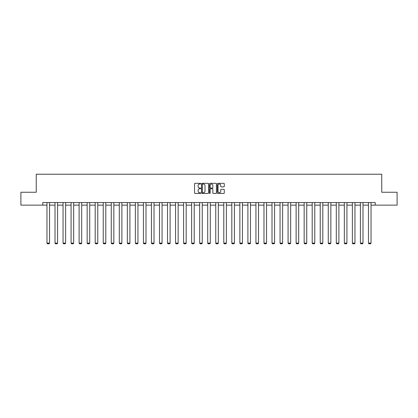 <?xml version="1.0" encoding="UTF-8"?>
<svg xmlns="http://www.w3.org/2000/svg" width="418" height="418" viewBox="0 0 418 418"><rect width="100%" height="100%" fill="white"/><g stroke="black" fill="none" stroke-linecap="round" stroke-linejoin="round"><path stroke-width="0.63" d="M200.755 183.685A0.355 0.355 0 0 0 200.405 183.33L195.028 183.33A0.507 0.507 0 0 0 194.527 183.836L194.527 192.938A0.507 0.507 0 0 0 195.028 193.445L200.405 193.445A0.355 0.355 0 0 0 200.755 193.09A0.355 0.355 0 0 0 200.405 192.735L199.71 192.735A1.62 1.62 0 0 1 198.09 191.12L198.09 190.357A1.62 1.62 0 0 1 199.71 188.743L200.405 188.743A0.355 0.355 0 0 0 200.755 188.387A0.355 0.355 0 0 0 200.405 188.032L199.71 188.032A1.62 1.62 0 0 1 198.09 186.412L198.09 185.655A1.62 1.62 0 0 1 199.71 184.04L200.405 184.04A0.355 0.355 0 0 0 200.755 183.685M223.782 186.893A0.507 0.507 0 0 0 224.283 186.391L224.283 183.836A0.507 0.507 0 0 0 223.782 183.33L217.809 183.33A0.507 0.507 0 0 0 217.308 183.836L217.308 192.938A0.507 0.507 0 0 0 217.809 193.445L223.782 193.445A0.507 0.507 0 0 0 224.283 192.938L224.283 189.856A0.507 0.507 0 0 0 223.782 189.349L221.226 189.349A0.507 0.507 0 0 0 220.72 189.856L220.72 191.381A1.353 1.353 0 0 1 219.366 192.735A1.353 1.353 0 0 1 218.013 191.381L218.013 185.388A1.353 1.353 0 0 1 219.366 184.04A1.353 1.353 0 0 1 220.72 185.388L220.72 186.391A0.507 0.507 0 0 0 221.226 186.893L223.782 186.893M42.798 205.128L20.9 205.128L20.9 192.249L36.251 192.249L36.251 174.217L381.749 174.217L381.749 192.249L397.1 192.249L397.1 205.128L375.202 205.128L375.202 202.552L42.798 202.552L42.798 205.128L46.968 205.128M208.556 183.836A0.507 0.507 0 0 0 208.054 183.33L202.082 183.33A0.507 0.507 0 0 0 201.581 183.836L201.581 192.938A0.507 0.507 0 0 0 202.082 193.445L208.054 193.445A0.507 0.507 0 0 0 208.556 192.938L208.556 183.836M209.946 183.33L215.918 183.33A0.507 0.507 0 0 1 216.419 183.836L216.419 192.938A0.507 0.507 0 0 1 215.918 193.445L213.363 193.445A0.507 0.507 0 0 1 212.856 192.938L212.856 189.244A0.507 0.507 0 0 0 212.349 188.743L210.656 188.743A0.507 0.507 0 0 0 210.149 189.244L210.149 193.09A0.355 0.355 0 0 1 209.794 193.445A0.355 0.355 0 0 1 209.444 193.09L209.444 183.836A0.507 0.507 0 0 1 209.946 183.33M49.543 205.128L55.009 205.128M57.585 205.128L63.045 205.128M65.621 205.128L71.081 205.128M73.657 205.128L79.117 205.128M81.693 205.128L87.153 205.128M89.729 205.128L95.194 205.128M97.77 205.128L103.23 205.128M105.806 205.128L111.266 205.128M113.842 205.128L119.302 205.128M121.878 205.128L127.338 205.128M129.914 205.128L135.38 205.128M137.956 205.128L143.416 205.128M145.992 205.128L151.452 205.128M154.028 205.128L159.488 205.128M162.064 205.128L167.524 205.128M170.1 205.128L175.565 205.128M178.141 205.128L183.601 205.128M186.177 205.128L191.637 205.128M194.213 205.128L199.673 205.128M202.249 205.128L207.709 205.128M210.291 205.128L215.751 205.128M218.327 205.128L223.787 205.128M226.363 205.128L231.823 205.128M234.399 205.128L239.859 205.128M242.435 205.128L247.9 205.128M250.476 205.128L255.936 205.128M258.512 205.128L263.972 205.128M266.548 205.128L272.008 205.128M274.584 205.128L280.044 205.128M282.62 205.128L288.086 205.128M290.662 205.128L296.122 205.128M298.698 205.128L304.158 205.128M306.734 205.128L312.194 205.128M314.77 205.128L320.23 205.128M322.806 205.128L328.271 205.128M330.847 205.128L336.307 205.128M338.883 205.128L344.343 205.128M346.919 205.128L352.379 205.128M354.955 205.128L360.415 205.128M362.991 205.128L368.457 205.128M371.032 205.128L375.202 205.128M202.641 184.04A0.355 0.355 0 0 0 202.286 184.39L202.286 192.379A0.355 0.355 0 0 0 202.641 192.735L203.373 192.735A1.62 1.62 0 0 0 204.992 191.12L204.992 185.655A1.62 1.62 0 0 0 203.373 184.04L202.641 184.04M212.856 185.414A1.353 1.353 0 0 0 211.503 184.061A1.353 1.353 0 0 0 210.149 185.414L210.149 187.525A0.507 0.507 0 0 0 210.656 188.032L212.349 188.032A0.507 0.507 0 0 0 212.856 187.525L212.856 185.414M49.543 202.552L49.543 243.114L46.968 243.114L46.968 202.552M49.543 243.114L49.157 243.783L47.354 243.783L46.968 243.114M57.585 202.552L57.585 243.114L55.009 243.114L55.009 202.552M57.585 243.114L57.198 243.783L55.39 243.783L55.009 243.114M65.621 202.552L65.621 243.114L63.045 243.114L63.045 202.552M65.621 243.114L65.234 243.783L63.431 243.783L63.045 243.114M73.657 202.552L73.657 243.114L71.081 243.114L71.081 202.552M73.657 243.114L73.27 243.783L71.468 243.783L71.081 243.114M81.693 202.552L81.693 243.114L79.117 243.114L79.117 202.552M81.693 243.114L81.306 243.783L79.504 243.783L79.117 243.114M89.729 202.552L89.729 243.114L87.153 243.114L87.153 202.552M89.729 243.114L89.342 243.783L87.54 243.783L87.153 243.114M97.77 202.552L97.77 243.114L95.194 243.114L95.194 202.552M97.77 243.114L97.384 243.783L95.581 243.783L95.194 243.114M105.806 202.552L105.806 243.114L103.23 243.114L103.23 202.552M105.806 243.114L105.42 243.783L103.617 243.783L103.23 243.114M113.842 202.552L113.842 243.114L111.266 243.114L111.266 202.552M113.842 243.114L113.456 243.783L111.653 243.783L111.266 243.114M121.878 202.552L121.878 243.114L119.302 243.114L119.302 202.552M121.878 243.114L121.492 243.783L119.689 243.783L119.302 243.114M129.914 202.552L129.914 243.114L127.338 243.114L127.338 202.552M129.914 243.114L129.528 243.783L127.725 243.783L127.338 243.114M137.956 202.552L137.956 243.114L135.38 243.114L135.38 202.552M137.956 243.114L137.569 243.783L135.766 243.783L135.38 243.114M145.992 202.552L145.992 243.114L143.416 243.114L143.416 202.552M145.992 243.114L145.605 243.783L143.802 243.783L143.416 243.114M154.028 202.552L154.028 243.114L151.452 243.114L151.452 202.552M154.028 243.114L153.641 243.783L151.839 243.783L151.452 243.114M162.064 202.552L162.064 243.114L159.488 243.114L159.488 202.552M162.064 243.114L161.677 243.783L159.875 243.783L159.488 243.114M170.1 202.552L170.1 243.114L167.524 243.114L167.524 202.552M170.1 243.114L169.718 243.783L167.911 243.783L167.524 243.114M178.141 202.552L178.141 243.114L175.565 243.114L175.565 202.552M178.141 243.114L177.754 243.783L175.952 243.783L175.565 243.114M186.177 202.552L186.177 243.114L183.601 243.114L183.601 202.552M186.177 243.114L185.791 243.783L183.988 243.783L183.601 243.114M194.213 202.552L194.213 243.114L191.637 243.114L191.637 202.552M194.213 243.114L193.827 243.783L192.024 243.783L191.637 243.114M202.249 202.552L202.249 243.114L199.673 243.114L199.673 202.552M202.249 243.114L201.863 243.783L200.06 243.783L199.673 243.114M210.291 202.552L210.291 243.114L207.709 243.114L207.709 202.552M210.291 243.114L209.904 243.783L208.096 243.783L207.709 243.114M218.327 202.552L218.327 243.114L215.751 243.114L215.751 202.552M218.327 243.114L217.94 243.783L216.137 243.783L215.751 243.114M226.363 202.552L226.363 243.114L223.787 243.114L223.787 202.552M226.363 243.114L225.976 243.783L224.173 243.783L223.787 243.114M234.399 202.552L234.399 243.114L231.823 243.114L231.823 202.552M234.399 243.114L234.012 243.783L232.209 243.783L231.823 243.114M242.435 202.552L242.435 243.114L239.859 243.114L239.859 202.552M242.435 243.114L242.048 243.783L240.245 243.783L239.859 243.114M250.476 202.552L250.476 243.114L247.9 243.114L247.9 202.552M250.476 243.114L250.089 243.783L248.282 243.783L247.9 243.114M258.512 202.552L258.512 243.114L255.936 243.114L255.936 202.552M258.512 243.114L258.125 243.783L256.323 243.783L255.936 243.114M266.548 202.552L266.548 243.114L263.972 243.114L263.972 202.552M266.548 243.114L266.161 243.783L264.359 243.783L263.972 243.114M274.584 202.552L274.584 243.114L272.008 243.114L272.008 202.552M274.584 243.114L274.198 243.783L272.395 243.783L272.008 243.114M282.62 202.552L282.62 243.114L280.044 243.114L280.044 202.552M282.62 243.114L282.234 243.783L280.431 243.783L280.044 243.114M290.662 202.552L290.662 243.114L288.086 243.114L288.086 202.552M290.662 243.114L290.275 243.783L288.472 243.783L288.086 243.114M298.698 202.552L298.698 243.114L296.122 243.114L296.122 202.552M298.698 243.114L298.311 243.783L296.508 243.783L296.122 243.114M306.734 202.552L306.734 243.114L304.158 243.114L304.158 202.552M306.734 243.114L306.347 243.783L304.544 243.783L304.158 243.114M314.77 202.552L314.77 243.114L312.194 243.114L312.194 202.552M314.77 243.114L314.383 243.783L312.58 243.783L312.194 243.114M322.806 202.552L322.806 243.114L320.23 243.114L320.23 202.552M322.806 243.114L322.419 243.783L320.616 243.783L320.23 243.114M330.847 202.552L330.847 243.114L328.271 243.114L328.271 202.552M330.847 243.114L330.46 243.783L328.658 243.783L328.271 243.114M338.883 202.552L338.883 243.114L336.307 243.114L336.307 202.552M338.883 243.114L338.496 243.783L336.694 243.783L336.307 243.114M346.919 202.552L346.919 243.114L344.343 243.114L344.343 202.552M346.919 243.114L346.532 243.783L344.73 243.783L344.343 243.114M354.955 202.552L354.955 243.114L352.379 243.114L352.379 202.552M354.955 243.114L354.568 243.783L352.766 243.783L352.379 243.114M362.991 202.552L362.991 243.114L360.415 243.114L360.415 202.552M362.991 243.114L362.61 243.783L360.802 243.783L360.415 243.114M371.032 202.552L371.032 243.114L368.457 243.114L368.457 202.552M371.032 243.114L370.646 243.783L368.843 243.783L368.457 243.114"/></g></svg>
